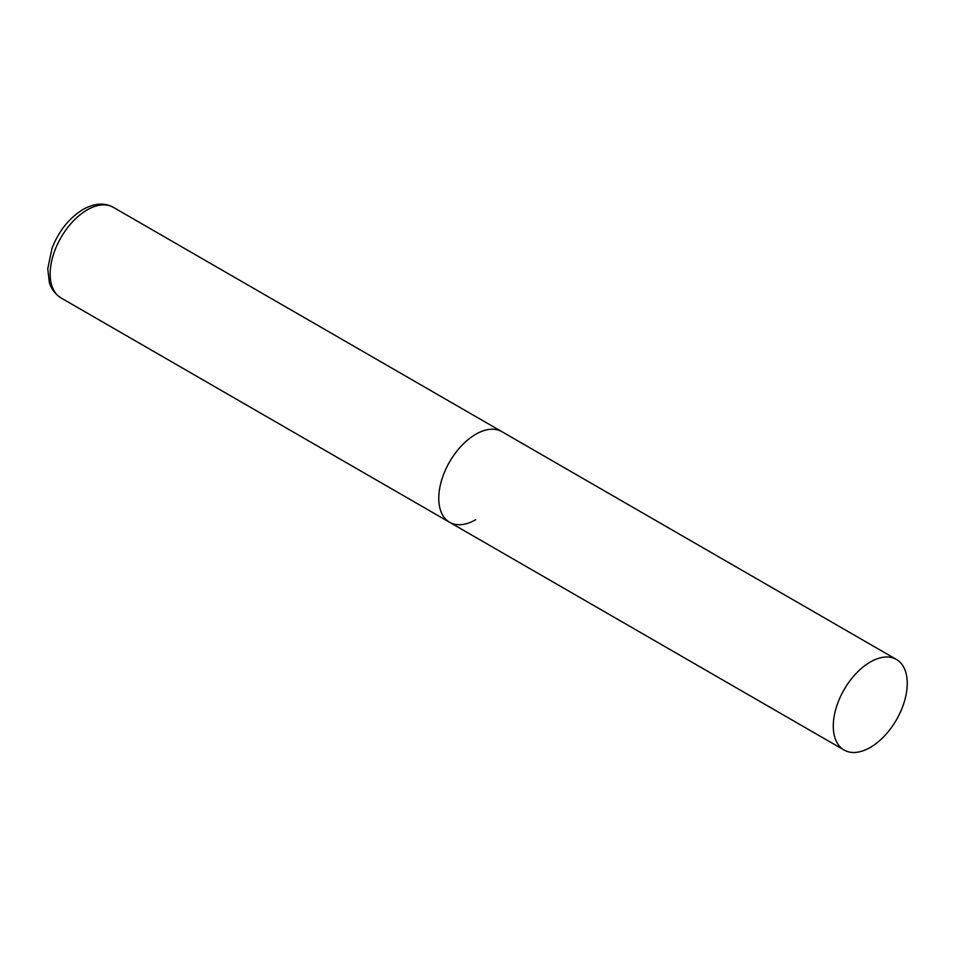 <?xml version="1.0" encoding="UTF-8"?>
<svg xmlns="http://www.w3.org/2000/svg" width="955" height="955" viewBox="0 0 955 955"><rect width="100%" height="100%" fill="white"/><g stroke="black" fill="none" stroke-linecap="round" stroke-linejoin="round"><path stroke-width="1.43" d="M475.745 519.687A52.31 30.202 -60 0 1 449.602 522.278A52.31 30.202 -60 0 1 441.58 480.365A52.31 30.202 -60 0 1 475.745 434.262A52.31 30.202 -60 0 1 501.9 431.672A52.31 30.202 120 0 0 461.599 445.687A52.31 30.202 120 0 0 438.763 498.331A52.31 30.202 120 0 0 449.602 522.278L61.001 297.924A52.31 30.202 -60 0 1 52.979 256.012A52.31 30.202 -60 0 1 87.156 209.909A52.31 30.202 -60 0 1 113.311 207.319C104.525 202.46 94.414 203.188 82.966 209.503C69.094 218.074 58.78 231.015 52.024 248.312L47.75 268.713L49.314 282.31C49.767 283.754 51.427 291.526 61.001 297.924M907.25 683.398A52.31 30.202 120 0 0 896.423 659.451A52.31 30.202 120 0 0 856.11 673.466A52.31 30.202 120 0 0 833.273 726.098A52.31 30.202 120 0 0 844.113 750.045A52.31 30.202 120 0 0 884.414 736.03A52.31 30.202 120 0 0 907.25 683.398M896.423 659.451L113.311 207.319M449.602 522.278L844.113 750.045"/></g></svg>
